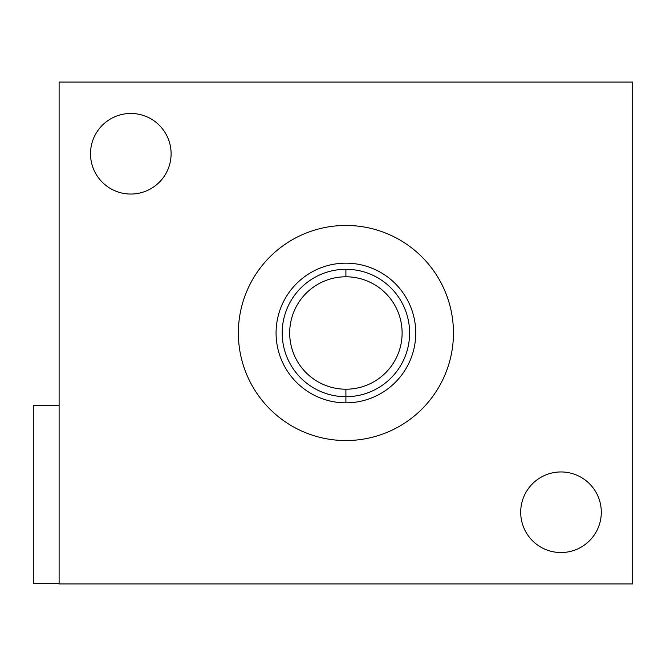 <?xml version="1.0" encoding="UTF-8"?>
<svg xmlns="http://www.w3.org/2000/svg" width="666" height="666" viewBox="0 0 666 666"><rect width="100%" height="100%" fill="white"/><g stroke="black" fill="none" stroke-linecap="round" stroke-linejoin="round"><path stroke-width="1" d="M632.7 583.949L632.7 82.051L59.108 82.051L59.108 583.949L632.7 583.949L59.108 583.949L59.108 82.051L632.7 82.051L632.7 583.949M561.005 471.953A40.293 40.293 0 0 1 601.298 512.246A40.293 40.293 0 0 1 561.005 552.539A40.293 40.293 0 0 1 520.704 512.246A40.293 40.293 0 0 1 561.005 471.953A40.293 40.293 0 0 0 520.704 512.246A40.293 40.293 0 0 0 561.005 552.539A40.293 40.293 0 0 0 601.298 512.246A40.293 40.293 0 0 0 561.005 471.953M130.811 113.461A40.293 40.293 0 0 1 171.104 153.754A40.293 40.293 0 0 1 130.811 194.047A40.293 40.293 0 0 1 90.518 153.754A40.293 40.293 0 0 1 130.811 113.461A40.293 40.293 0 0 0 90.518 153.754A40.293 40.293 0 0 0 130.811 194.047A40.293 40.293 0 0 0 171.104 153.754A40.293 40.293 0 0 0 130.811 113.461M345.904 225.449A107.551 107.551 0 0 1 453.454 333A107.551 107.551 0 0 1 345.904 440.551A107.551 107.551 0 0 1 238.361 333A107.551 107.551 0 0 1 345.904 225.449A107.551 107.551 0 0 0 238.361 333A107.551 107.551 0 0 0 345.904 440.551A107.551 107.551 0 0 0 453.454 333A107.551 107.551 0 0 0 345.904 225.449M345.904 263.162A69.838 69.838 0 0 0 276.074 333A69.838 69.838 0 0 0 345.904 402.838A69.838 69.838 0 0 0 415.742 333A69.838 69.838 0 0 0 345.904 263.162A69.838 69.838 0 0 0 276.074 333A69.838 69.838 0 0 0 345.904 402.838L345.904 389.21A56.21 56.21 0 0 1 289.693 333A56.21 56.21 0 0 1 345.904 276.79A56.21 56.21 0 0 0 289.693 333A56.21 56.21 0 0 0 345.904 389.21A56.21 56.21 0 0 0 402.114 333A56.21 56.21 0 0 0 345.904 276.79L345.904 269.289A63.711 63.711 0 0 0 282.201 333A63.711 63.711 0 0 0 345.904 396.711A63.711 63.711 0 0 1 282.201 333A63.711 63.711 0 0 1 345.904 269.289L345.904 276.79A56.21 56.21 0 0 1 402.114 333A56.21 56.21 0 0 1 345.904 389.21L345.904 396.711A63.711 63.711 0 0 0 409.615 333A63.711 63.711 0 0 0 345.904 269.289A63.711 63.711 0 0 1 409.615 333A63.711 63.711 0 0 1 345.904 396.711L345.904 402.838A69.838 69.838 0 0 0 415.742 333A69.838 69.838 0 0 0 345.904 263.162M33.3 583.374L33.3 405.561L59.108 405.561L33.3 405.561L33.3 583.374L59.108 583.374L33.3 583.374"/></g></svg>
